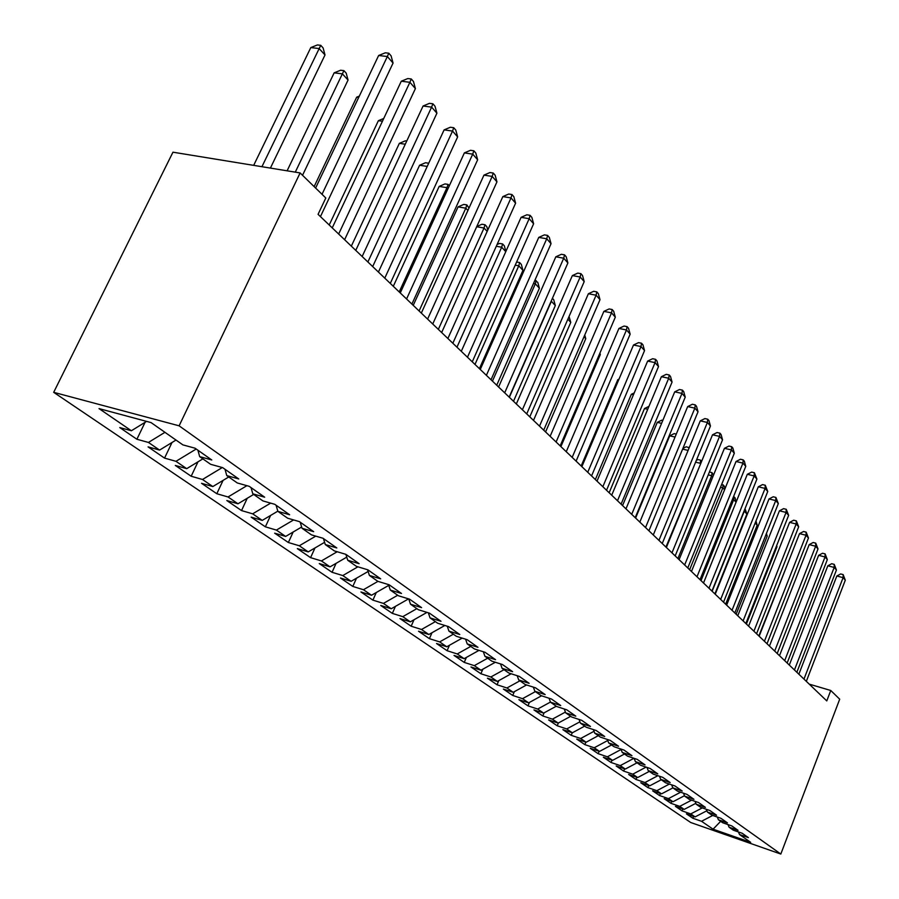 <?xml version="1.0" encoding="UTF-8"?>
<svg xmlns="http://www.w3.org/2000/svg" width="899" height="899" viewBox="0 0 899 899"><rect width="100%" height="100%" fill="white"/><g stroke="black" fill="none" stroke-linecap="round" stroke-linejoin="round"><path stroke-width="1.35" d="M53.693 392.324L690.702 822.495L780.815 854.05L179.115 425.823L53.693 392.324L172.956 152.189L300.109 172.934L179.115 425.823M720.661 821.326L713.076 829.193L750.687 842.352L739.506 834.519L748.384 837.621L742.203 833.272L733.281 830.159L729.078 827.215L738.034 830.328L731.707 825.878L722.695 822.754L718.391 819.742L727.437 822.866L720.942 818.304L711.851 815.157L707.434 812.067L716.559 815.213L709.895 810.527L700.726 807.369L696.186 804.2L705.4 807.369L698.568 802.56L689.308 799.38L684.656 796.132L693.961 799.312L686.948 794.379L677.599 791.187L672.834 787.85L682.217 791.041L675.014 785.984L665.575 782.771L660.686 779.343L670.16 782.557L662.765 777.354L653.236 774.129L648.213 770.612L657.765 773.848L650.179 768.499L640.56 765.251L635.391 761.633L645.044 764.892L637.245 759.397L627.536 756.138L622.22 752.418L631.963 755.688L623.94 750.036L614.141 746.766L608.679 742.945L618.523 746.226L610.264 740.416L600.375 737.124L594.756 733.191L604.69 736.483L596.194 730.516L586.204 727.212L580.428 723.156L590.452 726.471L581.72 720.324L571.629 716.997L565.673 712.84L575.809 716.155L566.808 709.828L556.616 706.49L550.491 702.198L560.718 705.535L551.447 699.017L541.153 695.669L534.838 691.252L545.165 694.601L535.613 687.87L525.218 684.521L518.712 679.959L529.14 683.319L519.285 676.385L508.8 673.014L502.08 668.317L512.621 671.688L502.451 664.541L491.854 661.158L484.932 656.304L495.563 659.686L485.078 652.303L474.369 648.921L467.222 643.909L477.965 647.302L467.132 639.672L456.321 636.278L448.927 631.109L459.782 634.514L448.59 626.625L437.667 623.232L430.037 617.883L441.004 621.288L429.419 613.14L418.395 609.736L410.506 604.207L421.575 607.623L409.607 599.195L398.459 595.779L390.301 590.07L401.482 593.475L389.087 584.755L377.838 581.338L369.388 575.427L380.682 578.844L367.848 569.809L356.487 566.392L347.733 560.268L359.139 563.684L345.845 554.323L334.361 550.907L325.292 544.558L336.81 547.963L323.022 538.265L311.436 534.86L302.019 528.264L313.661 531.669L299.356 521.6L287.646 518.206L277.881 511.362L289.635 514.767L274.768 504.305L262.946 500.923L252.81 493.821L264.677 497.203L249.237 486.337L237.302 482.965L226.762 475.582L238.741 478.953L222.694 467.649L210.636 464.3L199.668 456.625L211.771 459.973L195.061 448.208L182.89 444.881L151.054 422.586L99.036 408.607L131.378 430.756L119.781 427.587L136.895 439.251L148.425 442.443L159.584 450.084L148.088 446.882L164.551 458.108L175.979 461.311L186.711 468.66L175.316 465.446L191.172 476.245L202.5 479.482L212.827 486.55L201.545 483.314L216.805 493.731L228.043 496.967L237.988 503.788L226.806 500.541L241.528 510.576L252.653 513.823L262.25 520.397L251.158 517.139L265.362 526.825L276.386 530.084L285.646 536.433L274.656 533.163L288.365 542.513L299.3 545.772L308.233 551.896L297.344 548.626L310.582 557.65L321.415 560.931L330.045 566.842L319.269 563.572L332.057 572.292L342.789 575.562L351.138 581.282L340.451 578.012L352.824 586.44L363.443 589.722L371.523 595.25L360.937 591.969L372.905 600.139L383.435 603.409L391.245 608.758L380.76 605.488L392.346 613.388L402.774 616.658L410.337 621.838L399.943 618.568L411.169 626.221L421.507 629.48L428.834 634.503L418.541 631.244L429.419 638.661L439.656 641.908L446.758 646.774L436.554 643.527L447.095 650.707L457.243 653.955L464.131 658.675L454.017 655.427L464.255 662.406L474.301 665.642L480.976 670.216L470.964 666.979L480.898 673.756L490.854 676.981L497.338 681.42L487.415 678.194L497.046 684.768L506.912 687.982L513.205 692.297L503.384 689.084L512.745 695.466L522.51 698.669L528.634 702.861L518.892 699.658L527.983 705.85L537.669 709.053L543.614 713.121L533.961 709.929L542.805 715.952L552.402 719.144L558.178 723.099L548.615 719.919L557.211 725.774L566.718 728.943L572.337 732.797L562.864 729.628L571.225 735.337L580.653 738.495L586.114 742.237L576.731 739.079L584.867 744.63L594.205 747.777L599.532 751.418L590.227 748.283L598.15 753.677L607.398 756.812L612.579 760.363L603.364 757.239L611.073 762.498L620.254 765.611L625.288 769.061L616.152 765.959L623.67 771.084L632.761 774.185L637.683 777.545L628.626 774.455L635.953 779.455L644.954 782.535L649.752 785.816L640.773 782.737L647.909 787.603L656.843 790.682L661.518 793.873L652.618 790.817L659.585 795.559L668.429 798.615L672.991 801.739L664.17 798.683L670.957 803.324L679.734 806.358L684.184 809.403L675.441 806.369L682.071 810.887L690.769 813.91L695.107 816.888L686.431 813.865L692.904 818.281L693.657 816.382M713.076 829.193L701.535 821.281L692.904 818.281M300.109 172.934L325.809 197.994L318.066 214.333L826.788 700.917L830.766 690.488L809.257 684.139M695.107 816.888L706.895 810.741M690.769 813.91L702.288 807.909M739.506 834.519L738.461 831.968M684.184 809.403L695.837 803.313M679.734 806.358L691.578 800.166M729.078 827.215L728.01 824.597M672.991 801.739L684.499 795.705M668.429 798.615L680.622 792.221M718.391 819.742L717.301 817.045M661.518 793.873L672.89 787.895M656.843 790.682L669.395 784.063M707.434 812.067L706.322 809.291M649.752 785.816L661.259 779.748M644.954 782.535L657.877 775.702M696.186 804.2L695.051 801.357M637.683 777.545L649.314 771.387M632.761 774.185L646.078 767.117M684.656 796.132L683.498 793.199M625.288 769.061L637.065 762.813M620.254 765.611L633.975 758.295M672.834 787.85L671.643 784.838M612.579 760.363L624.49 754.003M607.398 756.812L621.097 749.485M660.686 779.343L659.473 776.242M599.532 751.418L611.567 744.968M594.205 747.777L607.758 740.495M648.213 770.612L646.965 767.42M586.114 742.237L598.307 735.674M580.653 738.495L594.037 731.28M635.391 761.633L634.132 758.351M572.337 732.797L584.676 726.134M566.718 728.943L579.922 721.807M622.22 752.418L620.928 749.036M558.178 723.099L570.663 716.323M552.402 719.144L565.392 712.075M608.679 742.945L607.353 739.45M543.614 713.121L556.245 706.232M537.669 709.053L550.446 702.074M594.756 733.191L593.407 729.583M528.634 702.861L541.535 695.792M522.51 698.669L535.366 691.623M580.428 723.156L579.046 719.436M513.205 692.297L526.567 684.948M506.912 687.982L519.937 680.813M565.673 712.84L564.257 708.996M497.338 681.42L511.16 673.778M490.854 676.981L504.036 669.688M550.491 702.198L549.042 698.231M480.976 670.216L495.315 662.26M474.301 665.642L487.651 658.214M534.838 691.252L533.365 687.151M464.131 658.675L478.987 650.382M457.243 653.955L470.773 646.392M518.712 679.959L517.195 675.711M446.758 646.774L462.176 638.121M439.656 641.908L453.354 634.211M502.08 668.317L500.529 663.923M428.834 634.503L444.859 625.468M421.507 629.48L435.397 621.636M484.932 656.304L483.336 651.753M410.337 621.838L426.991 612.388M402.774 616.658L416.855 608.657M467.222 643.909L465.592 639.2M391.245 608.758L408.573 598.88M383.435 603.409L397.706 595.25M448.927 631.109L447.275 626.221M371.523 595.25L388.773 585.35M363.443 589.722L377.951 581.372M430.037 617.883L428.34 612.803M351.138 581.282L368.129 571.472M342.789 575.562L357.903 566.819M410.506 604.207L408.764 598.936M330.045 566.842L346.756 557.144M321.415 560.931L337.181 551.75M390.301 590.07L388.525 584.586M308.233 551.896L324.606 542.333M299.3 545.772L315.763 536.13M369.388 575.427L367.567 569.73M285.646 536.433L301.648 527.016M276.386 530.084L293.602 519.937M347.733 560.268L345.879 554.346M262.25 520.397L277.825 511.171M252.653 513.823L270.666 503.125M325.292 544.558L323.449 538.557M237.988 503.788L253.675 494.428M228.043 496.967L246.91 485.674M302.019 528.264L300.199 522.195M212.827 486.55L228.751 476.976M202.5 479.482L222.289 467.536M277.881 511.362L276.072 505.216M186.711 468.66L202.882 458.861M175.979 461.311L196.207 449.017M252.81 493.821L251.023 487.584M159.584 450.084L176.002 440.049M148.425 442.443L164.955 432.318M226.762 475.582L224.997 469.278M131.378 430.756L146.593 421.384M199.668 456.625L197.937 450.23M780.815 854.05L839.7 699.197L830.766 690.488M701.535 821.281L712.727 815.46M136.895 439.251L145.076 422.316M164.551 458.108L172.024 442.477M191.172 476.245L198.005 461.816M216.805 493.731L223.064 480.403M241.528 510.576L247.247 498.26M265.362 526.825L270.61 515.453M288.365 542.513L293.175 532.006M310.582 557.65L314.987 547.952M332.057 572.292L336.091 563.336M352.824 586.44L356.51 578.181M372.905 600.139L376.288 592.508M392.346 613.388L395.436 606.364M411.169 626.221L414.001 619.759M429.419 638.661L431.992 632.716M447.095 650.707L449.455 645.268M464.255 662.406L466.39 657.416M480.898 673.756L482.842 669.193M497.046 684.768L498.81 680.599M512.745 695.466L514.329 691.679M527.983 705.85L529.421 702.422M542.805 715.952L544.097 712.862M557.211 725.774L558.369 722.998M571.225 735.337L572.281 732.775M584.867 744.63L585.878 742.158M598.15 753.677L599.127 751.283M611.073 762.498L612.017 760.172M623.67 771.084L624.58 768.825M635.953 779.455L636.829 777.264M647.909 787.603L648.763 785.479M659.585 795.559L660.405 793.491M670.957 803.324L671.755 801.312M682.071 810.887L682.835 808.931M322.022 194.296L387.345 56.525L393.065 63.065L320.437 216.603M315.616 188.048L378.636 55.502L387.345 56.525L388.806 53.21L391.087 55.828L393.065 63.065M378.636 55.502L385.323 52.805L388.806 53.21M270.408 168.091L325.011 54.963L319.111 48.546L310.807 47.58L253.675 165.36M310.807 47.58L317.426 44.95L320.741 45.332L261.935 166.708M320.741 45.332L323.089 47.905L325.011 54.963M338.653 234.032L409.888 82.303L415.394 88.596L344.609 239.73M332.237 227.885L401.28 81.225L409.888 82.303L411.259 78.977L413.461 81.494L415.394 88.596M401.28 81.225L407.82 78.55L411.259 78.977M362.151 256.496L431.61 107.138L436.914 113.195L367.882 261.98M355.757 250.394L423.081 106.003L431.61 107.138L432.891 103.79L435.004 106.217L436.914 113.195M423.081 106.003L429.486 103.34L432.891 103.79M302.536 175.294L348.059 80.045L342.373 73.864L334.158 72.841L287.107 170.81M334.158 72.841L340.62 70.234L343.912 70.639L295.288 172.147M343.912 70.639L346.182 73.111L348.059 80.045M358.69 97.452L356.667 97.193L314.133 186.61M356.667 97.193L359.33 96.092M384.772 278.139L452.534 131.063L457.647 136.906L390.29 283.421M378.423 272.06L444.106 129.883L452.534 131.063L453.737 127.714L455.771 130.052L457.647 136.906M444.106 129.883L450.365 127.242L453.737 127.714M406.573 298.985L472.717 154.134L477.65 159.775L411.899 304.087M400.257 292.95L464.378 152.909L472.717 154.134L473.84 150.785L475.807 153.044L477.65 159.775M464.378 152.909L470.503 150.29L473.84 150.785M382.435 121.241L378.389 120.68L329.214 224.997M378.389 120.68L383.749 118.454M405.258 144.222L399.347 143.357L351.329 246.157M399.347 143.357L405.404 140.806L406.764 141.008M427.598 319.1L492.191 176.406L496.956 181.856L432.734 324.011M421.328 313.099L483.943 175.136L492.191 176.406L493.236 173.046L495.147 175.226L496.956 181.856M483.943 175.136L489.944 172.541L493.236 173.046M427.216 166.427L419.586 165.259L372.68 266.576M419.586 165.259L425.519 162.73L428.699 163.236M447.882 338.496L511.003 197.915L515.599 203.174L452.838 343.249M441.656 332.54L502.844 196.6L511.003 197.915L511.981 194.555L513.812 196.656L515.599 203.174M502.844 196.6L508.71 194.027L511.981 194.555M447.96 188.756L446.972 187.666L439.162 186.419L393.301 286.298M439.162 186.419L444.971 183.913L448.095 184.407L446.972 187.666L399.201 291.939M448.095 184.407L449.331 185.767M467.469 357.24L529.174 218.682L533.613 223.772L472.256 361.825M461.288 351.318L521.094 217.344L529.174 218.682L530.084 215.322L531.86 217.367L533.613 223.772M521.094 217.344L526.859 214.794L530.084 215.322M467.907 210.467L465.806 208.175L458.074 206.894L413.237 305.357M458.074 206.894L463.772 204.41L466.862 204.916L465.806 208.175L419.103 310.975M466.862 204.916L469.008 208.04M486.393 375.332L546.738 238.774L551.042 243.685L491.023 379.771M480.257 369.467L538.748 237.403L546.738 238.774L547.592 235.414L549.3 237.392L551.042 243.685M538.748 237.403L544.401 234.875L547.592 235.414M487.168 231.414L484.033 228.009L438.341 329.382M476.773 226.526L481.976 224.233L485.033 224.75L486.82 226.694L487.752 230.122M485.033 224.75L484.033 228.009L476.672 226.75M504.687 392.841L563.729 258.204L567.887 262.957L509.171 397.122M498.597 387.008L555.829 256.799L563.729 258.204L564.527 254.844L566.19 256.754L567.887 262.957M555.829 256.799L561.369 254.293L564.527 254.844M505.777 251.664L501.687 247.214L456.962 347.194M497.057 244.55L499.586 243.427L502.62 243.955L504.339 245.843L505.879 251.439M502.62 243.955L501.687 247.214L496.293 246.259M522.386 409.764L580.17 277.004L584.204 281.612L526.724 413.911M516.329 403.977L572.36 275.577L580.17 277.004L580.911 273.656L582.518 275.51L584.204 281.612M572.36 275.577L577.787 273.094L580.911 273.656M479.403 368.657L522.96 270.363L518.768 265.801L474.987 364.432M516.61 262.025L519.644 262.553L521.319 264.385L522.96 270.363M519.644 262.553L518.768 265.801L515.228 265.16M539.512 426.148L596.104 295.209L600.004 299.67L543.715 430.16M533.5 420.395L588.373 293.759L596.104 295.209L596.79 291.872L598.341 293.67L600.004 299.67M588.373 293.759L593.7 291.298L596.79 291.872M496.72 385.222L539.389 288.242L535.332 283.826L492.45 381.131M534.871 280.342L537.771 282.353L539.389 288.242M536.152 280.578L535.332 283.826L533.489 283.477M556.099 442.005L611.522 312.852L615.309 317.178L560.167 445.893M550.132 436.307L603.881 311.38L611.522 312.852L612.163 309.526L613.68 311.256L615.309 317.178M603.881 311.38L609.106 308.941L612.163 309.526M513.509 401.269L555.324 305.57L551.379 301.289L509.362 397.302M552.413 298.333L553.728 299.772L555.324 305.57M551.705 299.929L551.132 301.244M572.169 457.377L626.479 329.955L630.154 334.147L576.102 461.142M566.246 451.714L618.917 328.461L626.479 329.955L627.075 326.629L628.536 328.315L630.154 334.147M618.917 328.461L624.052 326.045L627.075 326.629M529.792 416.844L570.775 322.381L567.865 319.224M569.045 316.493L570.775 322.381M587.744 472.267L640.987 346.531L644.538 350.599L591.564 475.931M581.867 466.648L633.492 345.025L640.987 346.531L641.538 343.227L642.954 344.856L644.538 350.599M633.492 345.025L638.537 342.631L641.538 343.227M545.581 431.947L585.766 338.698L584.002 336.777M584.755 335.012L585.766 338.698M602.847 486.719L655.056 362.623L658.506 366.567L606.544 490.258M597.015 481.134L647.64 361.095L655.056 362.623L655.562 359.33L656.944 360.915L658.506 366.567M647.64 361.095L652.595 358.723L655.562 359.33M560.897 446.601L600.33 354.543L599.633 353.779M599.925 353.082L600.33 354.543M617.501 500.732L668.71 378.243L672.07 382.075L621.085 504.17M611.713 495.192L661.383 376.703L668.71 378.243L669.182 374.95L670.519 376.49L672.07 382.075M661.383 376.703L666.249 374.344L669.182 374.95M631.716 514.329L681.981 393.402L685.229 397.133L635.211 517.678M625.974 508.845L674.711 391.852L681.981 393.402L682.408 390.132L683.712 391.627L685.229 397.133M674.711 391.852L679.509 389.514L682.408 390.132M618.703 379.884L617.815 379.693L581.17 465.985M617.815 379.693L619.029 379.108M645.527 527.544L694.86 408.135L698.029 411.753L648.921 530.792M639.83 522.094L687.679 406.573L694.86 408.135L695.264 404.876L696.523 406.326L698.029 411.753M687.679 406.573L692.387 404.258L695.264 404.876M633.435 394.773L631.334 394.313L595.352 479.56M631.334 394.313L634.222 392.919M658.945 540.378L707.389 422.463L710.457 425.98L662.237 543.524M653.292 534.972L700.265 420.878L707.389 422.463L707.749 419.215L708.974 420.62L710.457 425.98M700.265 420.878L704.906 418.586L707.749 419.215M647.73 409.259L644.482 408.539L609.151 492.742M644.482 408.539L648.943 406.359M671.98 552.851L719.56 436.375L722.549 439.802L675.183 555.908M666.373 547.48L712.514 434.801L719.56 436.375L719.897 433.149L721.088 434.52L722.549 439.802M712.514 434.801L717.076 432.52L719.897 433.149M661.597 423.35L657.27 422.373L622.558 505.575M657.27 422.373L661.799 420.148L662.833 420.384M684.656 564.977L731.404 449.916L734.314 453.253L687.78 567.954M679.093 559.65L724.425 448.331L731.404 449.916L731.707 446.702L732.865 448.039L734.314 453.253M724.425 448.331L728.92 446.073L731.707 446.702M675.048 437.06L669.721 435.846L635.604 518.06M669.721 435.846L674.171 433.633L676.273 434.105M696.995 576.765L742.934 463.097L745.765 466.334L700.018 579.664M691.466 571.483L736.023 461.502L742.934 463.097L743.203 459.895L744.338 461.198L745.765 466.334M736.023 461.502L740.439 459.254L743.203 459.895M682.903 448.421L686.229 446.758L689.218 447.724M688.117 450.41L682.611 449.129M688.69 448.994L688.892 447.376M708.985 588.238L754.149 475.919L756.902 479.077L711.941 591.059M703.512 583.001L747.305 474.312L754.149 475.919L754.396 472.739L756.902 479.077M747.305 474.312L751.654 472.099L754.396 472.739M700.669 463.727L665.934 547.064M696.354 460.355L697.961 459.546L700.602 460.164L701.658 461.322M700.602 460.164L700.254 463.277L695.612 462.187M720.672 599.408L765.071 488.415L767.757 491.483L723.538 602.161M715.233 594.217L758.295 486.797L765.071 488.415L765.285 485.246L767.757 491.483M758.295 486.797L762.577 484.595L765.285 485.246M712.783 476.919L711.682 475.717L677.936 558.549M709.412 472.009L712.008 472.627L713.503 475.166M712.008 472.627L711.682 475.717L708.232 474.897M732.033 610.286L775.713 500.574L778.32 503.564L734.831 612.961M726.639 605.128L769.005 498.956L775.713 500.574L775.904 497.428L778.32 503.564M769.005 498.956L773.219 496.776L775.904 497.428M724.583 489.741L722.83 487.842L689.634 569.73M721.672 484.415L724.223 485.966L724.987 488.73M723.133 484.763L722.83 487.842L720.504 487.28M743.113 620.883L786.074 512.43L788.625 515.352L745.844 623.49M737.764 615.759L779.433 510.812L786.074 512.43L786.243 509.295L788.625 515.352M779.433 510.812L783.591 508.643L786.243 509.295M736.056 502.238L733.696 499.664L701.029 580.63M733.584 496.506L735.034 497.776L736.191 501.912M733.966 496.608L733.696 499.664L732.438 499.361M753.913 631.21L796.177 523.982L798.672 526.825L756.565 633.75M748.597 626.131L789.603 522.364L796.177 523.982L796.334 520.858L798.672 526.825M789.603 522.364L793.705 520.218L796.334 520.858M714.885 593.879L746.9 514.026L744.293 511.194L712.143 591.261M745.024 508.677L746.9 514.026M744.361 510.306L744.035 511.126M764.431 641.268L806.032 535.253L808.459 538.029L767.016 643.74M759.161 636.222L799.514 533.624L806.032 535.253L806.156 532.152L808.459 538.029M799.514 533.624L803.56 531.5L806.156 532.152M725.65 604.173L757.172 525.207L755.16 523.016M755.98 520.937L757.172 525.207M774.68 651.078L815.64 546.244L818.011 548.941L777.208 653.494M769.454 646.078L809.19 544.614L815.64 546.244L815.753 543.153L818.011 548.941M809.19 544.614L813.168 542.502L815.753 543.153M736.157 614.231L767.195 536.107L765.937 534.736M766.454 533.444L767.195 536.107M784.692 660.641L825.024 556.964L827.327 559.605L787.153 663.001M779.5 655.686L818.629 555.335L825.024 556.964L825.113 553.885L827.327 559.605M818.629 555.335L822.551 553.245L825.113 553.885M746.406 624.03L776.972 546.761L776.433 546.165M776.657 545.603L776.972 546.761M794.446 669.98L834.171 567.426L836.43 570L796.851 672.283M789.3 665.058L827.833 565.797L834.171 567.426L834.238 564.37L836.43 570M827.833 565.797L831.71 563.718L834.238 564.37M803.976 679.093L843.105 577.641L845.307 580.158L806.324 681.341M798.863 674.205L836.823 576.012L843.105 577.641L843.161 574.607L845.307 580.158M836.823 576.012L840.644 573.955L843.161 574.607M787.839 563.302L758.846 635.93"/></g></svg>
